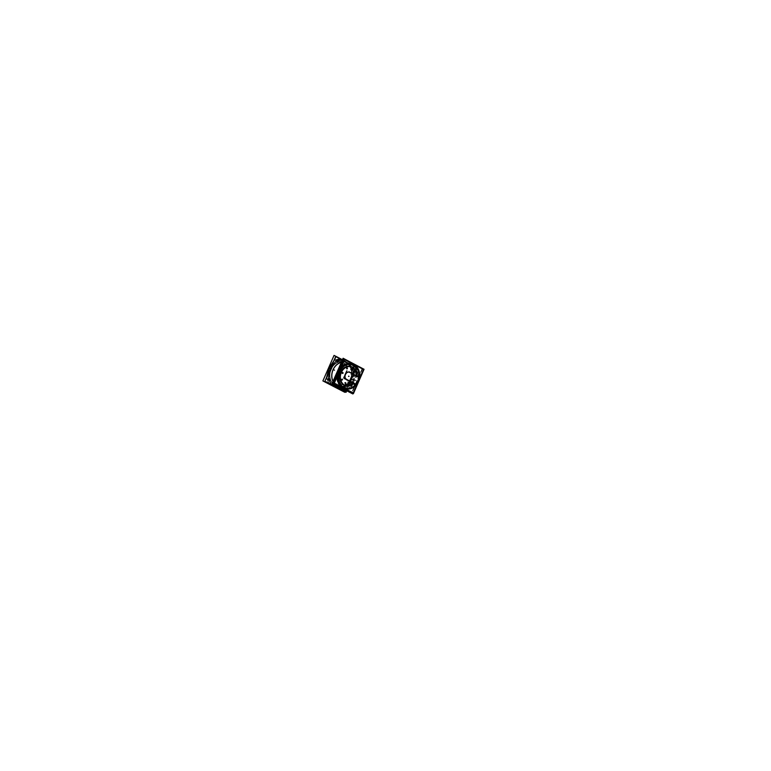 <?xml version="1.0" encoding="UTF-8"?>
<svg xmlns="http://www.w3.org/2000/svg" width="771" height="771" viewBox="0 0 771 771"><rect width="100%" height="100%" fill="white"/><g stroke="black" fill="none" stroke-linecap="round" stroke-linejoin="round"><path stroke-width="0.58" stroke-dasharray="3.85 2.89" d="M345.928 383.206L345.649 382.426L345.071 382.753L345.379 383.534L345.928 383.206L344.714 382.667A0.578 0.492 -75.9 0 1 345.591 383.12A0.578 0.492 -75.9 0 1 344.714 382.667A0.578 0.492 -75.9 0 1 345.591 383.12A0.578 0.492 -75.9 0 1 344.714 382.667A0.578 0.492 -75.9 0 1 345.591 383.12A0.578 0.492 -75.9 0 1 344.714 382.667A0.578 0.492 -75.9 0 1 345.591 383.12A0.578 0.492 -75.9 0 1 344.714 382.667L345.909 383.274A0.607 0.511 104.1 0 0 345.726 382.426A0.607 0.511 104.1 0 0 345.003 382.801L345.928 383.206M341.302 362.409A12.76 10.727 -75.9 0 1 353.426 375.622L353.407 375.622A12.76 10.727 -75.9 0 0 341.302 362.409A12.76 10.727 -75.9 0 1 353.426 375.622L359.151 377.414L356.25 376.046A9.599 8.067 -75.9 0 0 356.269 375.612L356.212 375.583A9.609 8.076 104.1 0 0 350.111 366.736A9.609 8.076 104.1 0 0 340.821 372.364A9.609 8.076 104.1 0 0 342.671 383.785A9.609 8.076 104.1 0 0 352.81 383.36L346.41 380.016A4.26 3.585 -75.9 0 1 344.791 374.754A4.26 3.585 -75.9 0 1 349.33 372.056A4.26 3.585 -75.9 0 1 349.803 372.248L356.212 375.583A9.609 8.076 104.1 0 0 350.111 366.736A9.609 8.076 104.1 0 0 340.821 372.364A9.609 8.076 104.1 0 0 342.671 383.785A9.609 8.076 104.1 0 0 352.81 383.36L346.41 380.016A4.26 3.585 -75.9 0 1 344.907 374.465A4.26 3.585 -75.9 0 1 349.803 372.248L356.163 375.554A9.474 7.961 104.1 0 0 346.565 367.092A9.474 7.961 104.1 0 0 340.695 380.527A9.474 7.961 104.1 0 0 352.771 383.322L347.201 380.161L352.877 383.37A9.599 8.067 104.1 0 0 353.176 383.081L356.106 384.382L350.063 383.322A12.76 10.727 -75.9 0 1 339.857 387.215A12.76 10.727 -75.9 0 0 350.063 383.322A12.76 10.727 -75.9 0 1 339.857 387.215M350.622 369.145A0.578 0.492 -75.9 0 1 351.499 369.598A0.578 0.492 -75.9 0 1 350.622 369.145A0.578 0.492 -75.9 0 1 351.499 369.598A0.578 0.492 -75.9 0 1 350.622 369.145A0.578 0.492 -75.9 0 1 351.499 369.598A0.578 0.492 -75.9 0 1 350.622 369.145A0.578 0.492 -75.9 0 1 351.499 369.598A0.578 0.492 -75.9 0 1 350.622 369.145L351.287 370.013L351.836 369.685L351.557 368.904L350.978 369.232L351.836 369.685L350.622 369.145M359.556 377.337L359.537 377.327A12.394 10.418 -75.9 0 1 356.356 384.604A12.606 10.592 -75.9 0 0 359.44 377.443A12.606 10.592 -75.9 0 1 356.327 384.565L353.947 383.322A9.647 8.105 -75.9 0 1 341.38 380.932A9.647 8.105 -75.9 0 1 347.442 367.083A9.647 8.105 -75.9 0 1 357.06 376.209L356.154 375.978A9.647 8.105 104.1 0 0 346.536 366.851A9.647 8.105 104.1 0 0 340.483 380.71A9.647 8.105 104.1 0 0 353.041 383.1L353.947 383.322A9.647 8.105 -75.9 0 1 346.526 385.683A9.647 8.105 -75.9 0 1 341.004 374.349A9.647 8.105 -75.9 0 1 351.219 366.967A9.647 8.105 -75.9 0 1 357.06 376.209L359.44 377.443L356.79 376.402A9.339 7.855 104.1 0 0 356.819 375.737L350.545 372.489A4.212 3.537 104.1 0 0 350.082 372.287A4.212 3.537 104.1 0 0 345.591 374.957A4.212 3.537 104.1 0 0 347.201 380.161L353.465 383.418A9.339 7.855 104.1 0 0 353.918 382.965L356.183 384.141A12.172 10.235 104.1 0 0 358.023 381.076A12.172 10.235 104.1 0 0 359.055 377.588L356.867 376.238A9.56 8.038 104.1 0 0 356.886 375.805L356.906 375.641A9.589 8.067 104.1 0 1 356.867 376.421L356.771 376.46A9.3 7.826 104.1 0 0 356.809 375.699A9.339 7.855 104.1 0 1 356.79 376.402L359.151 377.414A12.394 10.418 104.1 0 1 358.081 381.134A12.394 10.418 104.1 0 0 359.151 377.414L356.154 375.978A9.647 8.105 104.1 0 0 350.313 366.745A9.647 8.105 104.1 0 0 340.107 374.128A9.647 8.105 104.1 0 0 345.62 385.452A9.647 8.105 104.1 0 0 353.041 383.1L355.421 384.334A12.606 10.592 104.1 0 0 358.534 377.212A12.432 10.457 -75.9 0 1 357.455 380.99A12.432 10.457 -75.9 0 1 355.46 384.266L350.044 383.322L340.088 387.283A12.779 10.746 104.1 0 0 350.921 382.233L349.167 381.838A12.895 10.842 104.1 0 1 338.267 386.946A12.895 10.842 104.1 0 1 330.345 371.68A12.895 10.842 104.1 0 1 344.531 361.956A12.895 10.842 104.1 0 1 351.451 376.605L353.185 377.038A12.779 10.746 104.1 0 0 346.324 362.534A12.779 10.746 104.1 0 0 341.312 362.38L350.872 365.705L353.128 377.029A12.77 10.736 104.1 0 0 350.275 365.059A12.77 10.736 104.1 0 0 339.712 362.881A12.77 10.736 104.1 0 0 334.46 383.862A12.77 10.736 104.1 0 0 350.853 382.214L350.911 382.223C345.456 388.517 339.963 389.056 334.46 383.862M356.79 376.402L356.867 376.238A9.56 8.038 104.1 0 0 356.886 375.805L356.269 375.612A9.599 8.067 -75.9 0 1 356.25 376.046L356.867 376.238A9.56 8.038 104.1 0 0 356.886 375.805L356.212 375.583A9.609 8.076 104.1 0 0 350.795 366.919A9.609 8.076 104.1 0 0 340.821 372.364A9.609 8.076 104.1 0 0 346.131 385.529A9.609 8.076 104.1 0 0 352.81 383.36L352.771 383.322A9.474 7.961 104.1 0 1 340.695 380.527A9.474 7.961 104.1 0 1 346.565 367.092A9.474 7.961 104.1 0 1 356.163 375.554L356.212 375.583A9.609 8.076 104.1 0 0 350.111 366.736A9.609 8.076 104.1 0 0 340.821 372.364A9.609 8.076 104.1 0 0 342.671 383.785A9.609 8.076 104.1 0 0 352.81 383.36A9.599 8.076 104.1 0 0 353.205 383.023L353.889 383.168A9.56 8.038 104.1 0 1 353.504 383.544L352.877 383.37A9.599 8.067 104.1 0 0 353.176 383.081L353.918 382.965A9.339 7.855 104.1 0 1 353.465 383.418L353.426 383.611A9.589 8.067 104.1 0 0 353.956 383.081L353.947 382.917A9.3 7.826 104.1 0 1 353.436 383.418L353.532 383.486A9.56 8.038 104.1 0 0 353.831 383.197L356.106 384.382A12.394 10.418 104.1 0 0 358.081 381.134A12.394 10.418 104.1 0 0 359.151 377.414L358.534 377.221A12.432 10.457 -75.9 0 1 357.455 380.99A12.432 10.457 -75.9 0 1 355.46 384.266L350.044 383.322L350.169 382.561L356.183 384.141A12.172 10.235 104.1 0 0 358.023 381.076A12.172 10.235 104.1 0 0 359.055 377.588L356.79 376.402A9.339 7.855 104.1 0 0 356.819 375.737L350.545 372.489A4.212 3.537 104.1 0 0 345.707 374.677A4.212 3.537 104.1 0 0 347.201 380.161L353.465 383.418A9.339 7.855 104.1 0 0 353.918 382.965L356.183 384.141A12.172 10.235 104.1 0 0 358.023 381.076L358.023 381.067A12.172 10.235 104.1 0 0 359.055 377.588M350.583 379.361A12.895 10.833 -75.9 0 1 348.29 383.023A12.895 10.833 -75.9 0 1 338.305 386.946A12.895 10.833 -75.9 0 1 330.383 371.689A12.895 10.833 -75.9 0 1 344.56 361.975A12.895 10.833 -75.9 0 1 351.749 375.101A12.895 10.833 -75.9 0 1 350.583 379.361A13.068 10.987 -75.9 0 1 336.137 386.473A13.068 10.987 -75.9 0 1 330.904 369.184A13.068 10.987 -75.9 0 1 342.43 361.368A13.068 10.987 -75.9 0 1 350.554 379.38A12.895 10.833 -75.9 0 1 348.29 383.023A12.895 10.833 -75.9 0 1 331 380.758A12.895 10.833 -75.9 0 1 339.24 361.888A12.895 10.833 -75.9 0 1 351.749 375.101A12.895 10.833 -75.9 0 1 350.583 379.361L350.738 379.438A13.097 11.006 104.1 0 0 342.594 361.377A13.097 11.006 104.1 0 0 331.048 369.213A13.097 11.006 104.1 0 0 336.291 386.541A13.097 11.006 104.1 0 0 350.738 379.438A13.097 11.006 104.1 0 0 346.102 362.389A13.097 11.006 104.1 0 0 331.048 369.213A13.097 11.006 104.1 0 0 335.684 386.252A13.097 11.006 104.1 0 0 350.738 379.438A13.097 11.006 104.1 0 0 346.102 362.389A13.097 11.006 104.1 0 0 331.048 369.213A13.097 11.006 104.1 0 0 335.684 386.252A13.097 11.006 104.1 0 0 350.738 379.438A13.097 11.006 104.1 0 0 346.102 362.389A13.097 11.006 104.1 0 0 331.048 369.213A13.097 11.006 104.1 0 0 335.684 386.252A13.097 11.006 104.1 0 0 350.738 379.438L350.554 379.38A13.068 10.987 -75.9 0 1 335.52 386.184A13.068 10.987 -75.9 0 1 330.904 369.184L330.904 369.184A13.068 10.987 -75.9 0 1 345.928 362.38A13.068 10.987 -75.9 0 1 350.554 379.38A12.895 10.833 -75.9 0 1 348.29 383.023L353.918 382.965L356.106 384.382A12.394 10.418 104.1 0 0 358.081 381.134A12.394 10.418 104.1 0 1 356.106 384.382L353.176 383.081L350.169 382.561L350.044 383.322A12.779 10.746 104.1 0 1 336.021 385.413A12.779 10.746 104.1 0 1 333.043 369.772A12.779 10.746 104.1 0 0 336.021 385.413A12.779 10.746 104.1 0 0 350.044 383.322L348.29 383.023A12.895 10.833 -75.9 0 1 331 380.758A12.895 10.833 -75.9 0 1 339.24 361.888A12.895 10.833 -75.9 0 1 351.749 375.101A12.895 10.833 -75.9 0 1 350.583 379.361A13.068 10.987 -75.9 0 1 335.52 386.184A13.068 10.987 -75.9 0 1 330.904 369.184A13.068 10.987 -75.9 0 1 345.928 362.38A13.068 10.987 -75.9 0 1 350.554 379.38A13.068 10.987 -75.9 0 1 335.52 386.184A13.068 10.987 -75.9 0 1 330.904 369.184A13.068 10.987 -75.9 0 1 345.928 362.38A13.068 10.987 -75.9 0 1 350.554 379.38M352.28 381.722L352.684 381.809A12.702 10.678 104.1 0 0 354.265 378.214L353.86 378.098A12.721 10.688 -75.9 0 1 353.185 379.978A12.721 10.688 -75.9 0 1 352.28 381.722L352.684 381.809A12.702 10.678 104.1 0 0 354.265 378.214A12.693 10.669 -75.9 0 1 352.684 381.809L352.684 381.809A12.702 10.678 104.1 0 0 354.265 378.214L353.841 378.089A12.721 10.688 -75.9 0 1 353.185 379.978A12.721 10.688 -75.9 0 1 352.28 381.722L352.684 381.809A12.693 10.669 -75.9 0 0 354.255 378.214L353.86 378.098A12.721 10.688 -75.9 0 1 353.185 379.978A12.721 10.688 -75.9 0 1 352.28 381.722L352.694 381.809A12.693 10.669 -75.9 0 0 354.255 378.214L353.86 378.098M350.342 379.13A12.721 10.698 104.1 0 0 343.818 361.946A12.721 10.698 104.1 0 0 331.164 369.319A12.721 10.698 104.1 0 0 337.631 386.618A12.721 10.698 104.1 0 0 350.294 379.245A12.721 10.698 104.1 0 0 350.342 379.13A12.721 10.698 104.1 0 0 345.736 362.669A12.721 10.698 104.1 0 0 331.164 369.319A12.721 10.698 -75.9 0 1 343.827 361.946A12.721 10.698 -75.9 0 1 350.352 379.13A12.721 10.698 -75.9 0 1 350.294 379.255A12.721 10.698 -75.9 0 1 337.64 386.628A12.721 10.698 -75.9 0 1 331.164 369.319A12.721 10.698 104.1 0 0 335.664 385.876A12.721 10.698 104.1 0 0 350.294 379.245A12.721 10.698 104.1 0 0 350.342 379.13A12.721 10.698 104.1 0 0 345.736 362.669A12.721 10.698 104.1 0 0 331.164 369.319L331.164 369.319A12.721 10.698 -75.9 0 1 345.745 362.669A12.721 10.698 -75.9 0 1 350.352 379.13A12.721 10.698 -75.9 0 1 350.294 379.255L350.294 379.245A12.721 10.698 -75.9 0 1 335.664 385.876A12.721 10.698 -75.9 0 1 331.164 369.319A12.721 10.698 104.1 0 0 335.664 385.876A12.721 10.698 104.1 0 0 350.294 379.245L350.294 379.245A12.721 10.698 104.1 0 0 350.342 379.13A12.721 10.698 104.1 0 0 345.736 362.669A12.721 10.698 104.1 0 0 331.164 369.319L331.164 369.319A12.721 10.698 -75.9 0 1 345.745 362.669A12.721 10.698 -75.9 0 1 350.352 379.13A12.721 10.698 -75.9 0 1 350.294 379.255L350.294 379.245A12.721 10.698 -75.9 0 1 335.664 385.876A12.721 10.698 -75.9 0 1 331.164 369.319A12.721 10.698 104.1 0 0 335.664 385.876A12.721 10.698 104.1 0 0 350.294 379.245L350.294 379.245A12.721 10.698 -75.9 0 1 335.664 385.876A12.721 10.698 -75.9 0 1 331.164 369.319A12.721 10.698 -75.9 0 1 345.745 362.669A12.721 10.698 -75.9 0 1 350.352 379.13M356.385 384.613L353.928 383.303L355.421 384.334A12.606 10.592 104.1 0 0 358.534 377.212L353.407 375.149A9.801 8.24 104.1 0 0 347.894 365.984A9.801 8.24 104.1 0 0 337.708 371.545A9.801 8.24 104.1 0 0 343.134 384.98A9.801 8.24 104.1 0 0 350.169 382.561A9.801 8.24 104.1 0 1 339.703 383.293A9.801 8.24 104.1 0 1 337.708 371.545A9.801 8.24 104.1 0 0 339.703 383.293A9.801 8.24 104.1 0 0 350.169 382.561A9.801 8.24 104.1 0 1 339.703 383.293A9.801 8.24 104.1 0 1 337.708 371.545A9.801 8.24 104.1 0 1 347.326 365.83A9.801 8.24 104.1 0 1 353.407 375.149A9.801 8.24 104.1 0 0 347.326 365.83A9.801 8.24 104.1 0 0 337.708 371.545A9.801 8.24 104.1 0 1 347.326 365.83A9.801 8.24 104.1 0 1 353.407 375.149L358.534 377.221L353.407 375.622A12.779 10.746 104.1 0 0 346.054 362.447A12.779 10.746 104.1 0 0 333.043 369.772A12.779 10.746 104.1 0 0 336.021 385.413A12.779 10.746 104.1 0 0 350.044 383.322A12.779 10.746 104.1 0 1 340.088 387.283L340.127 387.283A12.779 10.746 104.1 0 1 339.924 387.244M348.492 376.123L349.35 376.479L348.502 376.075M348.559 376.209L349.041 376.412L348.559 376.209M328.282 379.486L329.217 379.717L328.282 379.486M328.301 379.274A0.732 0.617 -75.9 0 1 329.4 379.843A0.732 0.617 -75.9 0 1 328.301 379.274A0.732 0.617 -75.9 0 1 329.4 379.843A0.732 0.617 -75.9 0 1 328.301 379.274A0.732 0.617 -75.9 0 1 329.4 379.843A0.732 0.617 -75.9 0 1 328.301 379.274A0.732 0.617 -75.9 0 1 329.4 379.843A0.732 0.617 -75.9 0 1 328.301 379.274L328.668 379.371A0.732 0.617 104.1 0 0 329.766 379.939L329.371 379.881A0.732 0.617 104.1 0 0 328.282 379.313L328.658 379.409A0.732 0.617 104.1 0 1 329.4 378.947A0.732 0.617 104.1 0 0 328.668 379.371L328.301 379.274M329.217 378.763A0.887 0.742 104.1 0 0 328.513 380.373A0.887 0.742 104.1 0 0 329.217 378.763A0.887 0.742 104.1 0 0 328.513 380.373A0.887 0.742 104.1 0 0 329.217 378.763A0.887 0.742 104.1 0 0 328.513 380.373A0.887 0.742 104.1 0 0 329.217 378.763A0.887 0.742 104.1 0 0 328.205 379.216L328.745 379.351A0.704 0.588 104.1 0 0 329.795 379.891L329.747 379.872A0.617 0.52 104.1 0 1 329.024 380.228A0.617 0.52 104.1 0 1 328.822 379.39L328.745 379.351A0.694 0.588 104.1 0 0 328.976 380.296A0.694 0.588 104.1 0 0 329.795 379.891L329.718 379.939A0.617 0.52 104.1 0 0 329.516 379.101A0.617 0.52 104.1 0 0 328.793 379.457L328.706 379.428A0.704 0.588 104.1 0 1 329.535 379.024A0.704 0.588 104.1 0 1 329.757 379.978A0.732 0.617 104.1 0 0 329.4 378.947L329.737 379.91A0.626 0.52 104.1 0 0 328.803 379.419A0.626 0.52 104.1 0 0 329.737 379.91L329.41 379.804A0.732 0.617 104.1 0 1 328.321 379.236L328.697 379.332A0.732 0.617 104.1 0 0 329.005 380.354A0.732 0.617 104.1 0 0 329.776 379.891L329.737 379.978A0.694 0.588 104.1 0 0 328.716 379.428L328.648 379.409A0.732 0.617 104.1 0 1 329.737 379.978L329.766 379.939A0.732 0.617 104.1 0 0 328.668 379.371A0.732 0.617 104.1 0 0 329.766 379.939L329.766 379.939A0.732 0.617 104.1 0 0 328.668 379.371A0.732 0.617 104.1 0 0 329.766 379.939L329.766 379.939A0.732 0.617 104.1 0 0 328.668 379.371A0.732 0.617 104.1 0 0 329.786 379.901A0.694 0.588 -75.9 0 1 328.725 379.39A0.694 0.588 -75.9 0 1 329.776 379.93L329.757 379.939A0.732 0.617 104.1 0 0 329.39 378.947M353.185 383.987L353.301 384.064A10.293 8.645 -75.9 0 1 342.507 384.344A10.293 8.645 -75.9 0 1 340.58 372.171A10.293 8.645 -75.9 0 1 350.468 366.119A10.293 8.645 -75.9 0 1 357.069 375.438L356.857 375.39A10.283 8.645 104.1 0 0 350.256 366.08A10.283 8.645 104.1 0 0 340.377 372.114A10.283 8.645 104.1 0 0 342.305 384.286A10.283 8.645 104.1 0 0 353.089 384.006L353.301 384.064A10.293 8.645 -75.9 0 1 342.507 384.344A10.293 8.645 -75.9 0 1 340.58 372.171L340.599 372.171A10.293 8.645 -75.9 0 1 350.468 366.119A10.293 8.645 -75.9 0 1 357.069 375.438L358.823 376.248A12.394 10.418 104.1 0 0 351.605 364.23A12.394 10.418 104.1 0 0 338.999 371.343A12.394 10.418 104.1 0 0 345.581 388.276A12.394 10.418 104.1 0 0 354.978 385.037L353.301 384.064A10.293 8.645 -75.9 0 1 345.591 386.107A10.293 8.645 -75.9 0 1 340.58 372.171A10.293 8.645 -75.9 0 1 350.583 366.148A10.293 8.645 -75.9 0 1 357.069 375.438L358.486 376.306L356.857 375.39A10.283 8.645 104.1 0 0 350.381 366.1A10.283 8.645 104.1 0 0 340.377 372.114A10.283 8.645 104.1 0 0 345.379 386.049A10.283 8.645 104.1 0 0 353.089 384.006L354.968 385.066L353.301 384.064A10.293 8.645 -75.9 0 1 342.507 384.344A10.293 8.645 -75.9 0 1 340.58 372.171A10.293 8.645 -75.9 0 1 350.468 366.119A10.293 8.645 -75.9 0 1 357.069 375.438L358.823 376.248A12.394 10.418 104.1 0 0 351.306 364.153A12.394 10.418 104.1 0 0 338.999 371.343A12.394 10.418 104.1 0 0 341.63 386.29A12.394 10.418 104.1 0 0 354.978 385.037L353.378 384.035L354.785 384.98A12.403 10.428 -75.9 0 1 345.369 388.227A12.403 10.428 -75.9 0 1 338.777 371.285A12.403 10.428 -75.9 0 1 351.393 364.172A12.403 10.428 -75.9 0 1 358.621 376.209L356.857 375.39A10.283 8.645 104.1 0 0 350.256 366.08A10.283 8.645 104.1 0 0 340.377 372.114A10.283 8.645 104.1 0 0 342.305 384.286A10.283 8.645 104.1 0 0 353.089 384.006L354.978 385.037A12.394 10.418 104.1 0 1 341.63 386.29A12.394 10.418 104.1 0 1 338.999 371.343L338.758 371.285A12.403 10.428 -75.9 0 1 351.104 364.095A12.403 10.428 -75.9 0 1 358.621 376.209L356.857 375.39A10.283 8.645 104.1 0 0 350.256 366.08A10.283 8.645 104.1 0 0 340.377 372.114A10.283 8.645 104.1 0 0 342.305 384.286A10.283 8.645 104.1 0 0 353.089 384.006L354.988 384.874L353.378 384.045M351.287 363.767L351.489 363.825A12.77 10.736 104.1 0 1 358.929 376.152L358.101 376.576L358.929 376.152L358.303 376.614L356.549 375.4A9.917 8.336 -75.9 0 0 350.169 366.437A9.917 8.336 -75.9 0 0 340.647 372.258A9.917 8.336 -75.9 0 1 350.169 366.437A9.917 8.336 -75.9 0 1 356.549 375.4A9.917 8.336 -75.9 0 0 350.169 366.437A9.917 8.336 -75.9 0 0 340.647 372.258A9.917 8.336 -75.9 0 0 342.497 383.987A9.917 8.336 -75.9 0 0 352.906 383.736L352.906 383.736A9.917 8.336 -75.9 0 1 342.497 383.987A9.917 8.336 -75.9 0 1 340.647 372.258A9.917 8.336 -75.9 0 0 342.497 383.987A9.917 8.336 -75.9 0 0 352.906 383.736L352.906 383.736A9.917 8.336 -75.9 0 1 345.475 385.693A9.917 8.336 -75.9 0 1 340.647 372.258A9.917 8.336 -75.9 0 1 350.294 366.456A9.917 8.336 -75.9 0 1 356.549 375.4L356.327 375.352A9.907 8.327 104.1 0 0 350.082 366.418A9.907 8.327 104.1 0 0 340.445 372.21A9.907 8.327 104.1 0 0 345.273 385.635A9.907 8.327 104.1 0 0 352.694 383.679L354.872 384.459L354.949 385.278A12.77 10.736 104.1 0 1 345.283 388.584L345.08 388.536A12.77 10.736 -75.9 0 1 338.296 371.092A12.77 10.736 -75.9 0 1 351.287 363.767A12.77 10.736 -75.9 0 1 358.727 376.113L358.101 376.576L356.327 375.352A9.907 8.327 104.1 0 0 349.967 366.389A9.907 8.327 104.1 0 0 340.445 372.21A9.907 8.327 104.1 0 0 342.295 383.939A9.907 8.327 104.1 0 0 352.694 383.679L354.872 384.459L354.689 385.24L354.862 384.45L354.747 385.221A12.77 10.736 -75.9 0 1 345.08 388.536A12.779 10.736 104.1 0 0 355.604 384.209L355.855 384.266A12.77 10.727 104.1 0 1 345.312 388.584L345.051 388.536A12.779 10.736 104.1 0 1 337.457 373.463A12.779 10.736 104.1 0 1 351.258 363.758A12.779 10.736 104.1 0 1 358.544 377.491L358.785 377.559A12.77 10.727 104.1 0 0 351.509 363.825A12.77 10.727 104.1 0 0 337.717 373.53A12.77 10.727 104.1 0 0 345.312 388.584M351.489 363.825A12.77 10.736 104.1 0 0 338.508 371.15A12.77 10.736 104.1 0 0 345.283 388.584M353.349 383.659L354.872 384.459L354.949 385.278A12.77 10.736 104.1 0 1 341.206 386.531A12.77 10.736 104.1 0 1 338.508 371.15A12.77 10.736 104.1 0 0 341.206 386.531A12.77 10.736 104.1 0 0 354.949 385.278L354.747 385.221A12.77 10.736 -75.9 0 1 340.994 386.493A12.77 10.736 -75.9 0 1 338.296 371.092A12.77 10.736 -75.9 0 1 350.959 363.681A12.77 10.736 -75.9 0 1 358.727 376.113L358.929 376.152A12.77 10.736 104.1 0 0 351.162 363.739A12.77 10.736 104.1 0 0 338.508 371.15A12.77 10.736 104.1 0 1 351.162 363.739A12.77 10.736 104.1 0 1 358.929 376.152L358.303 376.614L356.501 375.747L358.236 376.643L359.778 376.344L358.11 376.595L356.327 375.352A9.907 8.327 104.1 0 0 349.967 366.389A9.907 8.327 104.1 0 0 340.445 372.21A9.907 8.327 104.1 0 1 349.967 366.389A9.907 8.327 104.1 0 1 356.327 375.352L357.889 376.605L358.929 376.152A12.77 10.736 104.1 0 0 351.162 363.739A12.77 10.736 104.1 0 0 338.508 371.15A12.77 10.736 104.1 0 0 341.206 386.531A12.77 10.736 104.1 0 0 354.949 385.278L353.137 383.601L354.679 384.401L354.747 385.221A12.77 10.736 -75.9 0 1 340.994 386.493A12.77 10.736 -75.9 0 1 338.296 371.092A12.77 10.736 -75.9 0 1 350.959 363.681A12.77 10.736 -75.9 0 1 358.727 376.113L358.101 376.576L357.137 376.017L358.081 376.662L356.944 375.969L358.139 376.527M356.886 376.094L357.937 376.489M337.052 360.587L336.821 361.329L337.293 361.136L336.252 360.385L336.05 361.136L337.284 361.098L336.243 360.375L337.312 361.175L336.638 360.828M336.426 360.683A0.732 0.617 -75.9 0 1 337.525 361.252A0.732 0.617 -75.9 0 1 336.426 360.683A0.732 0.617 -75.9 0 1 337.525 361.252A0.732 0.617 -75.9 0 1 336.426 360.683A0.732 0.617 -75.9 0 1 337.525 361.252A0.732 0.617 -75.9 0 1 336.426 360.683A0.732 0.617 -75.9 0 1 337.525 361.252A0.732 0.617 -75.9 0 1 336.426 360.683L336.792 360.77A0.732 0.617 104.1 0 0 337.891 361.339L337.496 361.291A0.732 0.617 104.1 0 0 336.407 360.722L336.782 360.818A0.732 0.617 104.1 0 1 337.525 360.356A0.732 0.617 104.1 0 0 336.792 360.77L336.426 360.683M337.92 361.3A0.704 0.588 104.1 0 1 336.869 360.751L336.31 360.616A0.896 0.761 104.1 0 0 337.669 361.32A0.896 0.761 104.1 0 0 336.31 360.616A0.896 0.761 104.1 0 0 337.669 361.32A0.896 0.761 104.1 0 0 336.31 360.616A0.896 0.761 104.1 0 0 337.669 361.32A0.896 0.761 104.1 0 0 336.31 360.616A0.896 0.761 104.1 0 0 337.669 361.32A0.896 0.761 104.1 0 0 336.31 360.616L336.946 360.799A0.617 0.52 104.1 0 0 337.149 361.638A0.617 0.52 104.1 0 0 337.871 361.281L337.92 361.3A0.694 0.588 104.1 0 1 337.1 361.705A0.694 0.588 104.1 0 1 336.879 360.761L336.811 360.732A0.732 0.617 104.1 0 0 337.891 361.339L337.881 361.339A0.732 0.617 104.1 0 0 336.792 360.77L336.85 360.799A0.694 0.588 -75.9 0 1 337.9 361.339L337.862 361.31A0.626 0.52 104.1 0 0 336.927 360.828A0.626 0.52 104.1 0 0 337.862 361.31A0.626 0.52 104.1 0 0 336.927 360.828A0.626 0.52 104.1 0 0 337.862 361.31A0.626 0.52 104.1 0 0 336.927 360.828A0.626 0.52 104.1 0 0 337.862 361.31L337.843 361.348A0.617 0.52 104.1 0 0 337.64 360.51A0.617 0.52 104.1 0 0 336.917 360.867L336.773 360.818A0.732 0.617 104.1 0 1 337.862 361.387L337.881 361.387A0.732 0.617 104.1 0 0 337.525 360.356L336.648 361.406L337.621 361.917L338.141 360.732L337.168 360.23L337.9 361.339A0.694 0.588 104.1 0 0 337.659 360.433A0.694 0.588 104.1 0 0 336.84 360.838A0.704 0.588 104.1 0 1 337.881 361.377L337.891 361.348A0.732 0.617 104.1 0 0 336.792 360.77A0.732 0.617 104.1 0 0 337.891 361.339L337.891 361.339A0.694 0.588 -75.9 0 1 336.85 360.799A0.694 0.588 -75.9 0 1 337.9 361.339L337.891 361.339A0.732 0.617 104.1 0 0 336.792 360.77A0.732 0.617 104.1 0 0 337.891 361.339L337.891 361.339A0.694 0.588 -75.9 0 1 336.85 360.799L336.792 360.77A0.732 0.617 104.1 0 0 337.91 361.3L337.534 361.204A0.732 0.617 104.1 0 1 336.792 361.676A0.732 0.617 104.1 0 1 336.435 360.635L336.821 360.732A0.732 0.617 104.1 0 0 337.9 361.3L337.129 361.753M337.129 360.944L337.679 361.233L337.11 361.291L337.38 360.693L337.679 361.223L337.12 361.3L337.38 360.693L337.679 361.223L337.12 361.3L337.38 360.693L337.679 361.223L337.12 361.3L337.38 360.693M343.625 387.456L344.56 387.688L343.625 387.456M343.644 387.244A0.732 0.617 -75.9 0 1 344.743 387.813A0.732 0.617 -75.9 0 1 343.644 387.244A0.732 0.617 -75.9 0 1 344.743 387.813A0.732 0.617 -75.9 0 1 343.644 387.244A0.732 0.617 -75.9 0 1 344.743 387.813A0.732 0.617 -75.9 0 1 343.644 387.244A0.732 0.617 -75.9 0 1 344.743 387.813A0.732 0.617 -75.9 0 1 343.644 387.244L344.011 387.331A0.732 0.617 104.1 0 0 345.109 387.9L345.119 387.909A0.732 0.617 104.1 0 0 344.011 387.331L343.644 387.244M344.406 386.647A0.896 0.761 -75.9 0 0 343.49 387.225L344.078 387.37A0.704 0.588 104.1 0 1 345.109 387.938L345.061 387.909A0.617 0.52 104.1 0 0 344.859 387.071A0.617 0.52 104.1 0 0 344.136 387.428L343.625 387.283A0.732 0.617 104.1 0 1 344.714 387.852L345.1 387.948A0.732 0.617 104.1 0 0 344.001 387.379A0.732 0.617 104.1 0 1 345.09 387.948L345.109 387.948A0.694 0.588 104.1 0 0 344.878 386.994A0.694 0.588 104.1 0 0 344.059 387.399A0.896 0.761 -75.9 0 1 345.427 388.015A0.896 0.761 -75.9 0 1 344.078 387.312A0.896 0.761 -75.9 0 1 345.437 388.073L344.839 387.929A0.896 0.761 -75.9 0 0 344.406 386.647L344.435 386.656A0.896 0.761 104.1 0 0 343.991 388.401A0.896 0.761 104.1 0 0 344.435 386.656M345.138 387.861L345.109 387.9A0.694 0.588 -75.9 0 1 344.078 387.36L344.145 387.389A0.626 0.52 104.1 0 0 345.08 387.871L345.119 387.9A0.732 0.617 104.1 0 1 344.386 388.324A0.732 0.617 104.1 0 0 345.129 387.861A0.704 0.588 104.1 0 1 344.088 387.312L344.165 387.36A0.626 0.52 104.1 0 0 345.08 387.871A0.626 0.52 104.1 0 0 344.145 387.389A0.626 0.52 104.1 0 0 345.08 387.871A0.626 0.52 104.1 0 0 344.145 387.389A0.617 0.52 104.1 0 0 344.367 388.199A0.617 0.52 104.1 0 0 344.859 387.061A0.626 0.52 104.1 0 0 344.145 387.389L344.078 387.36A0.694 0.588 -75.9 0 1 345.119 387.9L345.109 387.9A0.694 0.588 -75.9 0 1 344.078 387.36L344.011 387.331A0.732 0.617 104.1 0 0 344.386 388.324A0.732 0.617 104.1 0 1 344.039 387.293L343.664 387.196A0.732 0.617 104.1 0 0 344.011 388.237A0.732 0.617 104.1 0 0 344.753 387.765L344.059 387.495L345.138 387.861L344.348 388.314A0.732 0.617 104.1 0 0 345.119 387.861A0.694 0.588 104.1 0 1 344.319 388.266A0.694 0.588 104.1 0 1 344.097 387.321L344.03 387.293A0.732 0.617 104.1 0 0 344.348 388.314M326.653 377.212L326.605 378.609L326.653 377.212L326.605 378.609L329.063 383.515L330.788 384.035L328.436 378.956L331.038 383.871L328.465 378.898L330.817 384.054L329.333 383.659L326.605 378.609L328.176 378.947L330.508 368.885L336.204 360.568L334.73 359.999L339.095 358.708L341.466 359.585L340.58 359.19L336.204 360.568L334.73 359.999L340.05 359.132L341.466 359.585L336.397 360.751L334.73 359.999L340.05 359.132L341.466 359.585L336.397 360.751M326.605 378.609L329.333 383.659L330.981 383.871L344.666 390.984L343.403 390.916L344.473 391.148L346.777 389.75L345.601 389.5L343.644 391.042L344.849 391.292L346.815 389.731L345.581 389.461L343.201 390.868L344.839 391.292M328.436 378.956L327.106 378.725L328.176 378.947L330.788 384.035L344.473 391.148L346.391 390.454L346.719 389.663L345.601 389.5L354.458 369.213L355.614 369.521L355.874 368.76L355.161 366.688L353.918 366.341L354.419 369.232L355.624 369.55L355.123 366.678M333.776 360.924L334.73 359.999L333.776 360.924L334.73 359.999L340.05 359.132L353.976 366.36L354.458 369.213L355.614 369.521L355.874 368.76L355.161 366.688L355.614 369.521L346.777 389.75L355.614 369.521L354.458 369.213L353.976 366.36L339.095 358.708L353.976 366.36L354.458 369.213L345.601 389.5L343.259 390.887L345.601 389.5L354.458 369.213M337.756 360.23A0.896 0.761 -75.9 0 1 337.765 360.24L337.206 360.096M352.684 368.133A0.887 0.742 104.1 0 0 351.981 369.743A0.887 0.742 104.1 0 0 352.684 368.133A0.887 0.742 104.1 0 0 351.981 369.743A0.887 0.742 104.1 0 0 352.684 368.133A0.887 0.742 104.1 0 0 352.116 369.791A0.887 0.742 104.1 0 0 352.549 368.085A0.887 0.742 104.1 0 0 351.672 368.596L352.212 368.731A0.694 0.588 104.1 0 0 352.443 369.666A0.694 0.588 104.1 0 0 353.263 369.261L353.214 369.242A0.626 0.52 104.1 0 0 352.27 368.798A0.626 0.52 104.1 0 0 353.205 369.28A0.626 0.52 104.1 0 0 352.27 368.798A0.626 0.52 104.1 0 0 353.205 369.28A0.626 0.52 104.1 0 0 352.27 368.798A0.626 0.52 104.1 0 0 353.205 369.28A0.617 0.52 104.1 0 1 352.492 369.598A0.617 0.52 104.1 0 1 352.289 368.76L352.212 368.721A0.887 0.742 -75.9 0 1 353.542 369.415A0.887 0.742 -75.9 0 1 352.212 368.731A0.887 0.742 -75.9 0 1 353.542 369.415A0.887 0.742 -75.9 0 1 352.212 368.731L352.154 368.702A0.732 0.617 104.1 0 0 353.243 369.27L352.877 369.174A0.732 0.617 104.1 0 1 352.135 369.637A0.732 0.617 -75.9 0 1 352.501 368.23A0.732 0.617 -75.9 0 1 352.145 369.637A0.732 0.617 104.1 0 1 351.788 368.605L352.164 368.702A0.732 0.617 104.1 0 0 353.253 369.27L352.472 369.723A0.732 0.617 104.1 0 0 353.234 369.309L352.867 369.222A0.732 0.617 -75.9 0 1 351.769 368.654A0.732 0.617 -75.9 0 1 352.867 369.222A0.732 0.617 -75.9 0 1 351.769 368.654A0.732 0.617 -75.9 0 1 352.867 369.222A0.732 0.617 -75.9 0 1 351.769 368.654A0.732 0.617 -75.9 0 1 352.867 369.222L353.234 369.309A0.732 0.617 104.1 0 0 352.135 368.74L352.135 368.74A0.732 0.617 104.1 0 0 353.234 369.309L353.234 369.309A0.732 0.617 104.1 0 0 352.135 368.74A0.732 0.617 104.1 0 0 353.234 369.309L353.234 369.309A0.732 0.617 104.1 0 0 352.135 368.74A0.732 0.617 104.1 0 0 353.234 369.309A0.732 0.617 104.1 0 0 352.125 368.779L351.749 368.692A0.732 0.617 104.1 0 1 352.492 368.22L351.99 369.376L352.964 369.878L353.484 368.702L352.511 368.191A0.732 0.617 104.1 0 1 352.839 369.261L353.214 369.348A0.732 0.617 104.1 0 0 352.135 368.74A0.732 0.617 104.1 0 0 352.501 369.733L353.243 369.309A0.694 0.588 -75.9 0 1 352.193 368.76A0.887 0.742 -75.9 0 1 353.118 368.22A0.887 0.742 -75.9 0 1 353.542 369.473L352.954 369.328A0.887 0.742 -75.9 0 0 352.52 368.075L353.118 368.22M328.745 379.409L328.157 379.265A0.887 0.742 -75.9 0 1 329.053 378.706L329.622 378.84A0.887 0.742 -75.9 0 1 329.641 378.85L329.053 378.706A0.887 0.742 -75.9 0 1 329.487 379.949L330.075 380.103M352.424 368.798L353.504 367.218L352.26 368.846L353.031 369.193L352.337 368.683L352.713 369.251L352.202 369.184L352.694 368.692L352.761 369.415L352.887 367.073L352.174 368.798A0.704 0.588 104.1 0 1 353.002 368.393A0.704 0.588 104.1 0 1 353.224 369.348A0.732 0.617 104.1 0 0 352.116 368.779L352.183 368.808A0.694 0.588 104.1 0 1 353.002 368.403A0.694 0.588 104.1 0 1 353.224 369.348L353.185 369.319A0.617 0.52 104.1 0 0 352.983 368.471A0.617 0.52 104.1 0 0 352.26 368.837L353.022 369.184L352.453 368.885L353.022 369.184L352.453 368.885L353.484 367.266L352.839 366.957M341.312 372.653L342.912 373.203L341.312 372.759L342.883 373.193L341.63 372.065L341.225 372.653M340.811 379.833L340.975 380.488L342.401 379.409L340.821 379.785L342.391 379.409M344.724 385.529L345.389 385.818L345.851 383.929L344.868 385.423L345.697 383.939M351.316 385.847L352.01 385.616L351.248 383.997L351.374 385.818L351.094 384.016M351.441 385.895L351.239 383.997L352.029 385.654L351.268 384.054M355.894 373.386L357.561 372.991L355.903 373.386L357.551 372.991L357.378 372.287L355.874 373.309L357.522 373L357.378 372.287L355.865 373.299L357.522 373L357.397 372.316M352.983 366.948L352.328 368.779M347.114 368.721L346.921 366.89L347.056 368.789L346.275 367.131L346.825 366.832M346.863 366.823L347.123 368.76M359.537 377.491L349.668 372.374A3.845 3.229 104.1 0 0 349.07 372.142A3.845 3.229 104.1 0 0 345.109 374.725A3.845 3.229 104.1 0 0 346.603 379.371L356.453 384.488A12.394 10.418 104.1 0 0 359.517 377.482L349.668 372.374A3.845 3.229 104.1 0 0 345.244 374.369A3.845 3.229 104.1 0 0 346.603 379.371L356.453 384.488A12.394 10.418 104.1 0 0 359.517 377.482M357.879 381.24A13.184 11.083 104.1 0 1 343.317 388.401A13.184 11.083 104.1 0 1 337.496 372.422A13.184 11.083 104.1 0 0 344.762 388.883A13.184 11.083 104.1 0 0 357.879 381.24A13.184 11.083 104.1 0 0 351.171 363.305A13.184 11.083 104.1 0 0 338.748 369.55A13.184 11.083 104.1 0 1 353.802 364.413A13.184 11.083 104.1 0 1 357.879 381.24L358.65 381.433A13.184 11.083 104.1 0 0 353.985 364.278A13.184 11.083 104.1 0 0 338.816 371.14A13.184 11.083 104.1 0 0 343.48 388.305A13.184 11.083 104.1 0 0 358.65 381.433A13.184 11.083 104.1 0 0 351.942 363.498A13.184 11.083 104.1 0 0 339.028 370.687M350.342 366.504L351.297 366.736A9.888 8.308 -75.9 0 0 340.811 374.301A9.888 8.308 -75.9 0 0 346.468 385.914A9.888 8.308 -75.9 0 0 353.648 383.91A9.888 8.308 -75.9 0 1 341.129 380.864A9.888 8.308 -75.9 0 1 347.229 366.9A9.888 8.308 -75.9 0 1 357.281 375.583L359.074 376.846L359.749 376.383A12.837 10.784 -75.9 0 0 347.027 364.008A12.837 10.784 -75.9 0 0 338.932 382.522A12.837 10.784 -75.9 0 0 355.768 385.49L354.862 385.269L355.768 385.49L355.672 384.633L353.079 383.582L354.939 384.488L354.814 385.288L355.768 385.529L355.662 384.623L355.768 385.49A12.837 10.784 -75.9 0 1 345.755 388.777A12.837 10.784 -75.9 0 1 338.411 373.704A12.837 10.784 -75.9 0 1 351.99 363.873A12.837 10.784 -75.9 0 1 359.749 376.383L358.843 376.152A12.837 10.784 104.1 0 0 351.084 363.652A12.837 10.784 104.1 0 0 337.505 373.472A12.837 10.784 104.1 0 0 344.849 388.545A12.837 10.784 104.1 0 0 354.862 385.269L354.776 384.401L352.742 383.679A9.888 8.308 -75.9 0 1 345.562 385.683A9.888 8.308 -75.9 0 1 339.905 374.08A9.888 8.308 -75.9 0 1 350.371 366.504A9.888 8.308 -75.9 0 1 356.375 375.352L358.255 376.653L358.843 376.152A12.837 10.784 104.1 0 0 346.121 363.777A12.837 10.784 104.1 0 0 338.026 382.3A12.837 10.784 104.1 0 0 354.862 385.269L354.776 384.401L352.684 383.707L355.73 384.652L352.742 383.679A9.888 8.308 -75.9 0 1 340.223 380.643A9.888 8.308 -75.9 0 1 346.324 366.678A9.888 8.308 -75.9 0 1 356.375 375.352L358.168 376.624L359.749 376.383L358.168 376.624L359.132 376.874L356.559 375.795L358.178 376.634L359.074 376.846L357.281 375.583A9.888 8.308 -75.9 0 0 351.277 366.736A9.888 8.308 104.1 0 0 340.83 374.311A9.888 8.308 104.1 0 0 346.497 385.924A9.888 8.308 104.1 0 0 354.381 383.216L353.426 382.975A9.888 8.308 104.1 0 1 345.543 385.683A9.888 8.308 104.1 0 1 339.886 374.07A9.888 8.308 104.1 0 1 350.342 366.504A9.888 8.308 104.1 0 1 356.298 376.393L357.252 376.634A9.888 8.308 104.1 0 0 351.297 366.736L350.371 366.504M345.678 382.435L345.967 383.148A0.607 0.511 104.1 0 1 345.244 383.524A0.607 0.511 104.1 0 1 345.061 382.676L345.543 383.158A0.588 0.492 104.1 0 0 345.283 382.32A0.588 0.492 104.1 0 0 344.666 382.705L345.283 382.32M345.398 383.544L344.714 382.618A0.588 0.492 104.1 0 0 344.994 383.457A0.588 0.492 104.1 0 0 345.581 383.071L344.994 383.457M346.131 382.744L345.745 383.63L345.013 383.254L345.398 382.368L346.131 382.744M344.637 363.305L336.792 381.279L350.815 388.555L358.66 370.591L344.637 363.305M351.19 368.798L351.451 369.637A0.588 0.492 104.1 0 0 351.19 368.798A0.588 0.492 104.1 0 0 350.574 369.184L351.219 368.808M351.778 369.675L351.817 369.752A0.607 0.511 104.1 0 0 351.634 368.904A0.607 0.511 104.1 0 0 350.911 369.28L351.778 369.675M351.306 368.846L350.921 369.723L351.653 370.109L352.039 369.222L351.306 368.846M351.21 369.28L350.969 369.155A0.607 0.511 104.1 0 0 351.152 370.003A0.607 0.511 104.1 0 0 351.875 369.627L351.489 369.55A0.588 0.492 104.1 0 1 350.911 369.935A0.588 0.492 104.1 0 1 350.622 369.087L351.306 370.022L351.884 369.646L351.21 369.28M357.175 375.92L349.581 372.152L357.175 375.92M350.766 372.605L349.976 372.354A4.26 3.585 104.1 0 0 349.302 372.046A4.26 3.585 104.1 0 0 344.714 374.87A4.26 3.585 104.1 0 0 346.593 380.103L347.422 380.257A4.212 3.537 104.1 0 1 345.581 375.091A4.212 3.537 104.1 0 1 350.101 372.297L350.082 372.287A4.212 3.537 104.1 0 1 350.766 372.605M352.916 383.428L346.189 379.93L352.916 383.428M355.479 384.286L353.089 383.042L355.479 384.286M349.976 383.332L347.422 382.002L353.243 383.081L355.797 384.411L349.976 383.332M355.277 384.671L348.039 383.12A12.905 10.842 104.1 0 0 351.634 374.899L358.737 376.749A12.423 10.447 104.1 0 1 355.277 384.671M336.079 356.587L325.227 381.423L345.707 392.053L356.559 367.227L336.079 356.587M336.108 386.464A13.059 10.977 -75.9 0 0 350.824 378.619L351.075 378.686A13.097 11.006 -75.9 0 1 336.31 386.55A13.097 11.006 -75.9 0 1 331.414 368.48L331.222 368.442A13.059 10.977 -75.9 0 0 336.108 386.464L336.137 386.473M330.576 369.935L330.759 369.974A13.097 11.006 -75.9 0 1 342.623 361.377A13.097 11.006 -75.9 0 1 350.42 380.18L350.179 380.113A13.059 10.977 -75.9 0 0 342.401 361.358L342.43 361.368A13.059 10.977 -75.9 0 0 330.576 369.935M356.356 367.198L345.533 391.976L325.092 381.366L335.925 356.587L356.356 367.198M349.957 379.968L349.957 379.968A12.721 10.698 104.1 0 0 343.827 361.946A12.721 10.698 104.1 0 0 330.865 370.051L330.865 370.051A12.721 10.698 104.1 0 1 343.818 361.946L343.818 361.946A12.721 10.698 104.1 0 1 349.957 379.968M336.05 357.06L325.516 381.182L345.408 391.514L355.951 367.391L336.05 357.06M331.501 368.596L331.501 368.596A12.721 10.698 104.1 0 0 337.64 386.628A12.721 10.698 104.1 0 0 350.593 378.513L350.593 378.513A12.721 10.698 104.1 0 1 337.631 386.618L337.631 386.618A12.721 10.698 104.1 0 1 331.501 368.596M332.995 381.414A12.779 10.746 104.1 0 0 335.549 384.98M340.04 387.312A12.818 10.775 104.1 0 0 350.892 382.252L351.403 381.076A9.744 8.192 104.1 0 1 337.794 380.575A9.744 8.192 104.1 0 1 344.203 365.907A9.744 8.192 104.1 0 1 353.137 377.106L353.176 377.029A12.731 10.698 104.1 0 0 341.505 362.399A12.731 10.698 104.1 0 0 333.13 381.558A12.731 10.698 104.1 0 0 350.901 382.204M358.872 377.376L350.786 374.282L358.872 377.376M346.266 385.548A9.599 8.067 104.1 0 1 340.339 374.186A9.599 8.067 104.1 0 1 350.921 366.957A9.599 8.067 104.1 0 1 356.202 377.096L353.224 376.325A9.811 8.24 104.1 0 0 347.837 365.965A9.811 8.24 104.1 0 0 337.023 373.357A9.811 8.24 104.1 0 0 343.076 384.97A9.811 8.24 104.1 0 0 350.882 381.693L353.908 382.349A9.599 8.067 104.1 0 1 346.266 385.548L343.076 384.97M353.523 382.657L353.455 382.551A9.425 7.922 104.1 0 1 340.859 380.816A9.425 7.922 104.1 0 1 346.873 367.044A9.425 7.922 104.1 0 1 356.048 376.614L356.106 376.605A9.599 8.067 104.1 0 0 345.851 367.169A9.599 8.067 104.1 0 0 341.89 382.965A9.599 8.067 104.1 0 0 353.465 382.647L353.523 382.657C349.465 386.493 345.591 386.599 341.89 382.965M353.176 377.029A12.818 10.775 104.1 0 0 341.341 362.312M332.956 381.51A12.818 10.775 104.1 0 0 335.346 384.874M356.896 376.287L356.221 376.113A9.599 8.076 104.1 0 0 356.25 375.554L356.915 375.737A9.56 8.038 104.1 0 1 356.896 376.287M359.238 377.462L356.163 375.997L359.238 377.462M356.019 384.527L355.335 384.382A12.442 10.457 104.1 0 0 358.534 377.067L359.199 377.241A12.394 10.418 104.1 0 1 356.019 384.527A12.432 10.447 104.1 0 0 359.18 377.26L359.084 377.279A12.143 10.206 104.1 0 1 355.99 384.363L356.019 384.517M356.742 376.421L359.228 377.703L356.742 376.421M347.201 370.562L343.712 378.542L356.53 385.192L360.018 377.212L347.201 370.562M356.385 384.209L353.638 383.139L356.385 384.209M349.176 376.084L348.858 376.807L348.261 376.499L348.579 375.776L349.176 376.084M349.186 376.19L348.588 376.47L349.186 376.19M352.733 381.828L352.231 381.703L352.733 381.828M354.458 378.224L352.819 381.963L354.458 378.224M352.675 381.896L352.212 381.79A12.721 10.688 104.1 0 0 353.86 378.021L354.313 378.127A12.702 10.678 104.1 0 1 352.675 381.896M351.595 369.309L351.027 369.56L351.595 369.309M350.94 369.579L351.634 369.27L350.94 369.579M345.032 383.11L345.716 382.792L345.032 383.11M345.687 382.83L345.119 383.081L345.687 382.83M328.436 379.159L328.147 379.824L327.598 379.544L327.887 378.879L328.436 379.159M329.728 379.168L329.121 380.546L327.983 379.958L328.581 378.571L329.728 379.168M328.205 379.216L328.687 379.322A0.732 0.617 104.1 0 0 329.766 379.939L329.352 378.937M329.044 378.821L328.523 380.007L329.496 380.508L330.017 379.332L329.044 378.821M329.545 379.438L328.957 379.92L329.072 379.236L329.554 379.814L329.072 379.236L329.554 379.814L329.072 379.245L328.957 379.92L329.256 379.293M343.77 359.411L362.399 369.078L352.135 392.584L333.506 382.908M358.679 376.325L358.823 376.248A12.394 10.418 104.1 0 0 351.306 364.153A12.394 10.418 104.1 0 0 338.999 371.343A12.394 10.418 104.1 0 0 341.63 386.29A12.394 10.418 104.1 0 0 354.978 385.037L354.785 384.98A12.403 10.428 -75.9 0 1 341.418 386.252A12.403 10.428 -75.9 0 1 338.777 371.285A12.403 10.428 -75.9 0 1 351.104 364.095A12.403 10.428 -75.9 0 1 358.621 376.209L358.679 376.325M345.369 388.227L345.581 388.276A12.394 10.418 104.1 0 1 338.228 373.656A12.394 10.418 104.1 0 1 351.624 364.24L351.605 364.23A12.394 10.418 104.1 0 1 358.679 377.607L358.428 377.549A12.403 10.428 104.1 0 0 351.374 364.163A12.403 10.428 104.1 0 0 337.968 373.588A12.403 10.428 104.1 0 0 345.341 388.218A12.403 10.428 104.1 0 0 355.614 383.987L355.865 384.045A12.394 10.418 104.1 0 1 345.601 388.276L345.341 388.218M350.612 366.158L350.352 366.1A10.283 8.645 -75.9 0 0 339.703 374.022A10.283 8.645 -75.9 0 0 345.36 386.04L345.379 386.049A10.283 8.645 -75.9 0 0 353.802 383.264L354.062 383.332A10.293 8.654 -75.9 0 1 345.61 386.107A10.293 8.654 -75.9 0 1 339.944 374.089A10.293 8.654 -75.9 0 1 350.612 366.158A10.293 8.654 -75.9 0 1 357.031 376.537L356.771 376.47A10.283 8.645 -75.9 0 0 350.352 366.1L350.583 366.148M343.423 358.852L362.63 368.817L352.048 393.027M345.475 385.693L345.273 385.635A9.907 8.327 -75.9 0 0 353.378 382.965L353.638 383.033A9.917 8.336 -75.9 0 1 345.504 385.702A9.917 8.336 -75.9 0 1 340.04 374.108A9.917 8.336 -75.9 0 1 350.323 366.466A9.917 8.336 -75.9 0 1 356.51 376.45L356.25 376.393A9.907 8.327 -75.9 0 0 350.063 366.408L350.294 366.456M345.504 385.702L345.244 385.625A9.907 8.327 -75.9 0 1 339.799 374.051A9.907 8.327 -75.9 0 1 350.063 366.408L350.323 366.466M362.428 368.769L351.846 392.988L332.629 383.014L343.211 358.794L362.428 368.769M361.994 368.972L351.721 392.487L333.072 382.801L343.346 359.296L361.994 368.972M356.568 375.361L356.828 375.843L356.568 375.361M358.293 376.605L358.949 376.123L358.293 376.605M336.561 360.568L336.272 361.233L335.722 360.944L336.011 360.279L336.561 360.568M336.966 360.568L336.86 361.339M336.638 360.799L337.226 361.107L336.773 360.626M337.852 360.568L337.245 361.956L336.108 361.358L336.705 359.98L337.852 360.568M336.927 360.876L337.303 361.445L337.669 360.847L336.927 361.252L337.419 361.454L337.669 360.838M337.486 360.799L336.927 361.069L337.409 361.445M343.779 387.129L343.49 387.794L342.941 387.505L343.23 386.84L343.779 387.129M343.866 387.341L344.55 387.707L343.847 387.35L344.55 387.707L343.847 387.35L343.933 387.842M345.071 387.129L344.464 388.517L343.326 387.919L343.933 386.541L345.071 387.129M344.386 386.791L343.866 387.967L344.839 388.478L345.36 387.293L344.733 386.907A0.732 0.617 104.1 0 0 344.271 388.285A0.732 0.617 104.1 0 0 345.109 387.9L345.109 387.9A0.732 0.617 104.1 0 0 344.011 387.331A0.732 0.617 104.1 0 0 345.109 387.9L345.119 387.909A0.732 0.617 104.1 0 0 344.011 387.331L344.078 387.36A0.694 0.588 -75.9 0 1 345.119 387.9L345.109 387.9A0.732 0.617 104.1 0 0 344.733 386.907L345.129 387.9L344.386 388.324M344.724 387.736L344.425 387.206M344.444 387.967L344.598 387.254M343.509 391.022L329.024 383.505L343.509 391.022M330.981 383.871L344.473 391.148L346.815 389.731L355.874 368.76L355.18 366.909L355.614 369.521L346.777 389.75L345.601 389.5L343.259 390.887M344.666 390.984L346.391 390.454L346.719 389.663M344.473 391.148L346.343 390.348M346.391 390.454L346.728 389.702L346.227 390.521M346.449 390.425L344.444 391.128L346.362 390.309M344.444 391.128L346.401 390.425M330.499 383.891L344.733 391.282M328.186 378.889L326.586 378.542L329.362 383.679L330.875 384.074L328.186 378.889M335.79 356.308L356.029 366.813L344.878 392.333M355.826 369.097L346.613 390.193L345.398 389.895L354.612 368.798L355.826 369.097L346.632 390.165L355.826 369.116L346.632 390.165M355.152 366.929L355.778 368.769M355.865 368.731L355.595 369.531M355.788 368.721L355.537 369.473M342.469 359.72L357.021 367.275L346.748 390.791M329.198 380.778L329.94 379.081L328.533 378.359L327.8 380.045L329.198 380.778M328.793 379.313L328.205 379.168A0.887 0.742 -75.9 0 0 329.525 379.852L330.123 379.997M330.277 368.923L336.291 360.52A0.896 0.761 -75.9 0 0 336.744 361.84A0.896 0.761 -75.9 0 0 337.659 361.262L338.257 361.416M328.841 368.471L334.826 359.893L336.908 360.712M337.322 362.206L338.084 360.481L336.657 359.739L335.896 361.464L337.322 362.206M338.209 361.512L337.621 361.368A0.896 0.761 -75.9 0 0 337.187 360.086A0.896 0.761 -75.9 0 0 336.262 360.664L336.86 360.809M343.124 388.025L343.876 386.3L345.302 387.042L344.55 388.767L343.124 388.025M343.972 388.401A0.896 0.761 -75.9 0 0 344.888 387.823L345.475 387.977A0.896 0.761 -75.9 0 1 344.56 388.545A0.896 0.761 -75.9 0 1 344.126 387.273L343.529 387.119A0.896 0.761 -75.9 0 0 343.972 388.401L343.991 388.401M352.52 368.075A0.887 0.742 -75.9 0 0 351.624 368.634L352.222 368.789A0.694 0.588 -75.9 0 1 353.243 369.309L353.243 369.309A0.694 0.588 -75.9 0 1 352.193 368.76L352.193 368.76A0.694 0.588 -75.9 0 1 353.243 369.309L353.224 369.309M351.268 369.425L352.01 367.728L353.407 368.451L352.665 370.147L351.277 369.425M352.993 369.222L353.59 369.376A0.887 0.742 -75.9 0 1 352.684 369.935A0.887 0.742 -75.9 0 1 352.26 368.683L351.672 368.538A0.887 0.742 -75.9 0 0 352.096 369.791L352.116 369.791A0.887 0.742 -75.9 0 0 352.993 369.222M330.528 368.789L328.157 379.053L330.528 368.789M328.918 368.287L326.576 378.763L328.195 379.053L330.354 368.731M336.166 360.616L334.672 360.028L339.086 358.698L340.609 359.199L336.166 360.616M354.226 366.495L339.741 358.978L354.226 366.495M341.206 359.45L355.441 366.842M341.524 359.855L336.358 360.818L339.953 359.045L341.495 359.604L339.953 359.045M351.904 368.538L351.615 369.203L351.065 368.914L351.354 368.249L351.904 368.538M351.586 368.345L352.376 368.548L352.01 369.184L352.646 369.107L352.029 369.203M352.308 368.528L352.174 369.299L352.193 368.548M352.116 368.596L351.605 368.345M352 368.74L352.655 369.078L351.393 369.107M353.195 368.538L352.588 369.916L351.451 369.328L352.048 367.95L353.195 368.538M353.234 368.268A0.887 0.742 -75.9 0 0 352.212 368.731A0.887 0.742 -75.9 0 1 353.542 369.415L352.973 369.28L353.571 369.425A0.887 0.742 -75.9 0 1 352.212 368.731L351.672 368.596A0.887 0.742 104.1 0 0 353.002 369.28L353.542 369.415A0.887 0.742 -75.9 0 1 352.212 368.731A0.704 0.588 104.1 0 0 353.263 369.27M352.569 369.367L352.723 368.663L352.27 368.846L353.022 369.184L352.463 369.261L352.723 368.663L353.022 369.184L352.28 369.222M359.71 377.588L349.485 372.268M339.211 370.253A13.184 11.083 -75.9 0 1 350.959 363.305A13.184 11.083 -75.9 0 1 358.274 382.175L358.428 382.185M339.144 370.388A13.184 11.083 -75.9 0 0 344.579 388.786A13.184 11.083 -75.9 0 0 358.929 380.662L359.016 380.681A13.184 11.083 -75.9 0 1 345.553 389.085A13.184 11.083 -75.9 0 1 339.192 370.398L339.153 370.398M338.382 370.196A13.184 11.083 -75.9 0 0 344.743 388.883A13.184 11.083 -75.9 0 0 358.168 380.469L358.978 380.681M338.498 371.901L338.536 371.911A13.184 11.083 -75.9 0 1 351.962 363.507A13.184 11.083 -75.9 0 1 358.322 382.185L357.513 381.982A13.184 11.083 -75.9 0 0 351.152 363.305L351.962 363.507M337.717 371.709A13.184 11.083 -75.9 0 1 351.152 363.305M352.819 393.942L363.739 368.952M358.332 382.377L359.161 380.469L358.332 382.377M357.31 375.544L356.356 375.304L357.31 375.544M345.774 388.777A12.837 10.784 104.1 0 1 338.43 373.704A12.837 10.784 104.1 0 1 352.019 363.883A12.837 10.784 104.1 0 1 359.604 377.78L358.65 377.539A12.837 10.784 104.1 0 0 351.065 363.642A12.837 10.784 104.1 0 0 337.476 373.472A12.837 10.784 104.1 0 0 344.82 388.536A12.837 10.784 104.1 0 0 355.73 384.237L356.674 384.478A12.837 10.784 104.1 0 1 345.774 388.777L345.755 388.777M346.555 385.683A9.647 8.105 104.1 0 1 341.033 374.359A9.647 8.105 104.1 0 1 351.239 366.977A9.647 8.105 104.1 0 1 356.973 377.25L356.019 377.019A9.647 8.105 104.1 0 0 350.285 366.736A9.647 8.105 104.1 0 0 340.078 374.118A9.647 8.105 104.1 0 0 345.601 385.442A9.647 8.105 104.1 0 0 353.687 382.339L354.641 382.58A9.647 8.105 104.1 0 1 346.555 385.683L346.526 385.683M359.508 377.472L356.086 375.949L359.508 377.472M356.25 384.681L355.306 384.45A12.606 10.592 104.1 0 0 358.534 377.048L359.488 377.289A12.606 10.592 104.1 0 1 356.25 384.681M346.41 379.274L356.674 384.594M346.786 379.457L346.805 379.467A3.845 3.229 -75.9 0 1 345.071 374.841A3.845 3.229 -75.9 0 1 349.07 372.142A3.845 3.229 -75.9 0 1 349.841 372.47L349.861 372.48M357.127 385.008L343.394 377.877L346.574 370.591L360.308 377.723M342.873 373.193L341.466 372.104M342.95 373.116L341.62 372.065M340.984 380.488L342.44 379.457L340.975 380.46M342.44 379.448L340.647 379.833M345.302 385.876L344.839 385.635L345.379 385.857L345.9 383.948L344.81 385.519M345.389 385.818L345.851 383.919L345.379 385.808M352 385.645L351.277 384.025L352.01 385.625M357.33 372.297L355.778 373.289M353.484 367.198L352.993 366.909M353.465 383.418L353.532 383.486A9.56 8.038 104.1 0 0 353.831 383.197L356.183 384.141M335.616 385.008A12.76 10.727 -75.9 0 1 333.005 381.394A12.76 10.727 -75.9 0 0 335.616 385.008A12.76 10.727 -75.9 0 1 333.005 381.394M352.058 377.973L351.287 377.79L352.058 377.973M341.601 372.566L340.859 372.374L341.601 372.566M357.599 381.019L350.448 379.322L357.599 381.019M352.299 379.766L350.554 379.351L352.299 379.766L352.453 379.187L352.28 379.766M355.383 379.891L352.395 379.187L355.383 379.891M358.11 381.144L357.436 380.98L358.11 381.144M345.9 383.168L345.244 382.83L345.9 383.168M346.41 380.016A4.26 3.585 -75.9 0 1 344.907 374.465A4.26 3.585 -75.9 0 1 349.803 372.248L350.545 372.489A4.212 3.537 104.1 0 0 345.707 374.677A4.212 3.537 104.1 0 0 347.201 380.161L346.41 380.016A4.26 3.585 -75.9 0 1 344.907 374.465A4.26 3.585 -75.9 0 1 349.803 372.248L350.545 372.489A4.212 3.537 104.1 0 0 345.707 374.677A4.212 3.537 104.1 0 0 347.201 380.161L346.41 380.016M344.56 361.975L346.295 362.515C351.499 364.654 353.879 369.03 353.426 375.622A12.779 10.746 104.1 0 0 346.295 362.515A12.779 10.746 104.1 0 0 333.043 369.772A12.779 10.746 104.1 0 1 346.054 362.447A12.779 10.746 104.1 0 1 353.407 375.622A12.779 10.746 104.1 0 0 346.054 362.447A12.779 10.746 104.1 0 0 333.043 369.772A12.779 10.746 104.1 0 0 340.088 387.283M352.81 383.36L346.131 385.529L343.134 384.98M356.163 375.554L356.163 375.554A9.474 7.961 104.1 0 0 346.565 367.092A9.474 7.961 104.1 0 0 340.695 380.527A9.474 7.961 104.1 0 0 352.771 383.322M353.532 383.486A9.56 8.038 104.1 0 0 353.831 383.197L353.918 382.965M348.29 383.023A12.895 10.833 -75.9 0 1 331 380.758A12.895 10.833 -75.9 0 1 339.24 361.888A12.895 10.833 -75.9 0 1 351.749 375.101M328.725 379.39L328.725 379.39A0.694 0.588 -75.9 0 1 329.776 379.93L329.776 379.93A0.694 0.588 -75.9 0 1 328.725 379.39L328.803 379.419A0.626 0.52 104.1 0 0 329.737 379.91L329.737 379.91A0.626 0.52 104.1 0 0 328.803 379.419L328.725 379.39M328.812 379.843L329.381 379.766M328.764 379.168L329.207 379.746L328.716 379.178L328.552 379.833L329.178 379.727L328.552 379.833L328.725 379.178M329.737 379.91L329.005 380.354L329.737 379.91A0.626 0.52 104.1 0 0 328.803 379.419A0.626 0.52 104.1 0 0 329.737 379.91M358.409 376.152C355.229 362.274 348.733 360.404 338.903 370.523C332.34 382.098 346.083 394.771 354.573 384.931L352.887 383.948C342.864 388.102 338.623 384.141 340.165 372.056C347.788 363.151 353.282 364.24 356.645 375.342L358.409 376.152C355.229 362.274 348.733 360.404 338.903 370.523C332.34 382.098 346.083 394.771 354.573 384.931L352.887 383.948C342.864 388.102 338.623 384.141 340.165 372.056C347.788 363.151 353.282 364.24 356.645 375.342L358.264 376.103M339.25 371.323L338.296 371.082A12.77 10.736 -75.9 0 0 340.994 386.493A12.77 10.736 -75.9 0 0 354.747 385.221L354.901 384.459L352.675 383.669A9.907 8.327 104.1 0 1 342.295 383.939A9.907 8.327 104.1 0 1 340.445 372.21A9.907 8.327 104.1 0 0 342.295 383.939A9.907 8.327 104.1 0 0 352.694 383.679L353.137 383.601M358.843 376.248L358.823 376.248A12.394 10.418 104.1 0 0 351.306 364.153A12.394 10.418 104.1 0 0 338.999 371.343L338.758 371.285A12.403 10.428 -75.9 0 1 351.104 364.095A12.403 10.428 -75.9 0 1 358.621 376.209L358.843 376.248M354.785 384.98A12.403 10.428 -75.9 0 1 341.418 386.252A12.403 10.428 -75.9 0 1 338.777 371.285A12.403 10.428 -75.9 0 0 341.418 386.252A12.403 10.428 -75.9 0 0 354.785 384.98M338.296 371.092A12.77 10.736 -75.9 0 1 350.959 363.681A12.77 10.736 -75.9 0 1 358.727 376.113L358.303 376.614L356.771 375.824M337.226 361.406L337.197 360.645M337.168 361.763L337.891 361.348A0.732 0.617 104.1 0 0 337.515 360.346M343.885 387.774L344.492 387.688L343.856 387.389M344.078 387.312A0.896 0.761 -75.9 0 1 345.427 388.015A0.896 0.761 -75.9 0 1 344.078 387.312A0.896 0.761 -75.9 0 1 345.427 388.015A0.896 0.761 -75.9 0 1 344.078 387.312A0.896 0.761 -75.9 0 1 345.427 388.015A0.896 0.761 -75.9 0 1 344.078 387.312L343.529 387.177A0.896 0.761 104.1 0 0 344.888 387.88A0.896 0.761 104.1 0 0 343.529 387.177A0.896 0.761 104.1 0 0 344.888 387.88L344.868 387.88A0.896 0.761 104.1 0 0 343.529 387.177L344.078 387.312M329.535 379.91L330.094 380.055L329.535 379.91A0.887 0.742 104.1 0 1 328.513 380.373M330.749 368.991L328.176 378.947L330.316 368.827L336.204 360.568L341.466 359.585L355.46 367.054L341.476 359.585L353.976 366.36M346.545 390.107L355.739 369.058L346.545 390.107M353.002 369.28L353.571 369.425M355.807 368.75L346.43 390.444M329.506 379.901L330.094 380.055L329.506 379.901M344.868 387.88L345.456 388.025L344.868 387.88A0.896 0.761 104.1 0 0 343.529 387.177A0.896 0.761 104.1 0 0 344.888 387.88M338.623 371.603A13.184 11.083 104.1 0 0 345.533 389.076C351.316 390.02 355.73 387.466 358.775 381.443L358.669 381.443A13.184 11.083 104.1 0 1 345.533 389.076L344.762 388.883M358.534 377.212L356.154 375.978L358.534 377.212M357.522 376.036L356.616 375.814L357.522 376.036M355.672 384.633L354.776 384.401L355.672 384.633M351.48 385.953L352.01 385.616M357.358 375.361L356.404 375.12M341.466 372.47L340.512 372.229M353.542 384.103L352.588 383.871M355.074 384.922L354.12 384.681M358.91 376.142L357.956 375.911M341.64 372.566L340.695 372.326M339.413 371.41L338.469 371.169M357.58 372.894L357.436 372.335M328.697 379.187L328.706 379.93L327.945 379.737M336.069 361.146L337.226 361.107L336.243 360.375L337.014 360.577M346.372 390.348L355.614 369.521M340.637 359.199L355.171 366.697L355.903 368.769L355.171 366.697L342.266 360.202M330.508 368.885L336.204 360.568M347.894 365.984L350.795 366.919C354.313 368.297 356.125 371.188 356.231 375.593M346.805 389.76L355.903 368.769M329.198 380.556L328.648 380.421M337.312 361.985L336.773 361.84M353.089 368.22L352.549 368.085M351.412 369.107L352.01 369.184M353.253 369.309L352.501 368.23M355.701 365.387L359.353 379.901L355.701 365.387M358.255 376.653L359.161 376.874M350.313 366.745L351.219 366.967M346.324 362.534L344.531 361.956M350.921 366.957L347.837 365.965M356.154 376.614C355.913 368.943 352.482 365.791 345.851 367.169M328.533 379.371L328.735 379.93L327.926 379.737M336.84 361.339L336.05 361.136M337.881 361.387L337.476 360.346M345.109 387.948L344.704 386.907M355.903 368.74L355.643 369.54M328.629 380.411L329.217 380.566M336.744 361.84L337.341 361.985M337.187 360.086L337.775 360.24M353.234 369.348L352.829 368.307M358.043 382.908L346.054 389.191M345.543 389.085L344.743 388.883M359.18 376.884L358.236 376.643M351.239 366.977L350.285 366.736M341.312 372.759L342.912 373.203M345.379 385.857L345.9 383.948M351.47 385.963L351.981 385.731M357.59 372.904L357.426 372.326"/><path stroke-width="1.16" d="M329.506 383.698L343.201 390.868M346.372 390.348L344.666 390.984L346.372 390.348L344.666 390.984L330.981 383.871L328.436 378.956L329.121 373.848L328.436 378.956L330.981 383.871L328.436 378.956L329.121 373.848L330.749 368.991L329.121 373.848L333.178 364.548L330.749 368.991L333.178 364.548L336.397 360.751L342.266 360.202L341.216 359.662L342.266 360.202M328.562 383.206L329.063 383.515M326.653 377.212L328.899 368.384L326.653 377.212L328.899 368.384L333.776 360.924L328.899 368.384L330.508 368.885L328.899 368.384L333.776 360.924M336.86 360.751A0.896 0.761 -75.9 0 1 338.209 361.454A0.896 0.761 -75.9 0 1 336.86 360.751A0.896 0.761 -75.9 0 1 338.209 361.454A0.896 0.761 -75.9 0 1 336.86 360.751A0.896 0.761 -75.9 0 1 338.209 361.454A0.896 0.761 -75.9 0 1 336.86 360.751A0.896 0.761 -75.9 0 1 338.209 361.454A0.896 0.761 -75.9 0 1 336.86 360.751M328.745 379.409A0.887 0.742 -75.9 0 1 330.075 380.045A0.887 0.742 -75.9 0 1 328.745 379.351A0.887 0.742 -75.9 0 1 329.622 378.84M346.622 379.38L356.481 384.498A12.394 10.418 104.1 0 0 358.467 381.231A12.394 10.418 104.1 0 0 359.537 377.491L349.687 372.374A3.845 3.229 104.1 0 0 349.09 372.152A3.845 3.229 104.1 0 0 345.129 374.725A3.845 3.229 104.1 0 0 346.622 379.38L356.481 384.498A12.394 10.418 104.1 0 0 358.467 381.231A12.394 10.418 104.1 0 0 359.537 377.491L349.687 372.374A3.845 3.229 104.1 0 0 345.263 374.378A3.845 3.229 104.1 0 0 346.622 379.38M341.322 372.663L342.806 373.521L343.114 372.817L341.601 372.036L341.312 372.653M340.878 380.45L340.724 379.901L340.878 380.45M340.753 379.804L342.353 379.081L342.546 379.795L340.917 380.537L340.743 379.814M342.44 379.457L340.946 380.479L342.44 379.457L340.782 379.785L340.975 380.46L342.411 379.477L340.772 379.843L340.975 380.46L342.411 379.477L340.782 379.795L340.975 380.46M344.801 385.548L345.591 383.775L346.169 384.083L345.369 385.914L344.801 385.548M351.403 385.934L351.258 383.997L351.412 385.953M357.571 372.952L355.913 373.357L357.397 372.316L355.894 373.376L357.571 372.952L357.368 372.335L355.932 373.318L357.542 372.962L357.368 372.335L355.932 373.318L357.542 372.962L357.368 372.335M352.954 366.919L353.552 367.189L352.752 369.02L352.174 368.721L352.973 366.88M346.333 367.054L346.825 366.832L346.333 367.054M346.295 367.102L346.911 366.803L347.422 368.654L346.786 368.933L346.285 367.083M346.902 366.9L346.343 367.15L347.095 368.779L346.902 366.861L347.104 368.769L346.333 367.121L347.104 368.74L346.902 366.9L346.343 367.15L347.104 368.74L346.902 366.9L346.343 367.15M338.055 370.947A13.184 11.083 104.1 0 0 337.496 372.422A13.184 11.083 104.1 0 1 338.055 370.947A13.184 11.083 104.1 0 1 338.748 369.55A13.184 11.083 104.1 0 0 338.055 370.947L338.816 371.14A13.184 11.083 104.1 0 0 338.623 371.603M339.712 362.881L341.322 362.351A12.779 10.746 104.1 0 0 332.995 381.414M335.549 384.98A12.779 10.746 104.1 0 0 339.924 387.244M341.341 362.312A12.818 10.775 104.1 0 0 332.956 381.51M335.346 384.874A12.818 10.775 104.1 0 0 340.04 387.312M343.924 359.488L333.65 382.985M352.096 392.921L332.85 383.062L343.423 358.852L344.049 359.18M335.79 356.308L334.045 355.402L322.895 380.922L344.878 392.333L345.109 391.803M346.748 390.791L346.083 392.304L324.87 381.298L335.809 356.26L342.469 359.72M329.651 378.85A0.887 0.742 -75.9 0 1 330.075 380.103M330.123 379.997A0.887 0.742 -75.9 0 1 329.217 380.566A0.887 0.742 -75.9 0 1 328.793 379.313M338.257 361.416A0.896 0.761 -75.9 0 1 337.341 361.985A0.896 0.761 -75.9 0 1 336.908 360.712M336.86 360.809A0.896 0.761 -75.9 0 1 337.775 360.24A0.896 0.761 -75.9 0 1 338.209 361.512M330.566 368.798L328.918 368.287M330.48 368.981L328.841 368.471M334.344 383.11L344.598 359.623L363.507 369.434L353.243 392.921L334.344 383.11M359.739 377.588L349.485 372.268M359.556 377.337A12.394 10.418 -75.9 0 1 356.385 384.613M339.211 370.253A13.184 11.083 -75.9 0 0 338.488 371.901L339.144 372.114M358.467 381.231L358.11 381.905A12.346 10.38 -75.9 0 0 354.062 365.146A12.346 10.38 -75.9 0 0 339.577 372.287M359.016 380.681L358.727 380.498A12.346 10.38 -75.9 0 1 344.232 387.64A12.346 10.38 -75.9 0 1 340.194 370.88M339.144 370.388L339.789 370.649M338.382 370.196L339.153 370.398M337.717 371.709L338.498 371.901M353.051 393.422L352.819 393.942L332.195 383.235L343.114 358.245L363.681 369.087M353.426 393.615L358.332 382.377L353.426 393.615L333.525 383.283L344.155 358.949L364.057 369.28L344.155 358.949L333.525 383.283L353.426 393.615M359.161 380.469L364.057 369.28L359.161 380.469M346.43 379.274L356.674 384.594M346.805 379.467A3.845 3.229 -75.9 0 1 345.09 374.841A3.845 3.229 -75.9 0 1 349.09 372.152A3.845 3.229 -75.9 0 1 349.861 372.48M356.78 384.825L359.961 377.539M341.351 372.721L342.941 373.174L341.62 372.094L341.38 372.73L342.912 373.164L341.649 372.114L341.38 372.73L342.941 373.174L341.63 372.094L341.38 372.73L342.912 373.164L341.601 372.133M345.36 385.847L345.88 383.948L344.839 385.577L345.871 383.939L345.369 385.847L344.859 385.596L345.379 385.808L345.871 383.987L344.859 385.548L345.341 385.847M351.441 385.895L352 385.645L351.239 384.064L351.441 385.895L352 385.645L351.268 384.054L351.441 385.895L351.99 385.693L351.277 384.025M352.058 385.712L351.431 386.001L350.921 384.151L351.557 383.862L352.058 385.712M357.426 372.258L357.628 372.971L355.99 373.713L355.797 373L357.426 372.258M352.983 366.948L352.463 368.846L352.983 366.948M353.012 366.957L353.484 367.198L352.973 366.986L352.472 368.808L353.484 367.256L352.973 366.986L352.492 368.827L353.484 367.256L352.973 366.986M353.504 367.218L352.472 368.856L353.475 367.198M333.005 381.394A12.76 10.727 -75.9 0 1 333.091 369.791A12.76 10.727 -75.9 0 0 333.005 381.394A12.76 10.727 -75.9 0 1 333.091 369.791A12.76 10.727 -75.9 0 1 341.302 362.409A12.76 10.727 -75.9 0 0 333.091 369.791A12.76 10.727 -75.9 0 1 341.302 362.409M339.857 387.215A12.76 10.727 -75.9 0 1 335.616 385.008A12.76 10.727 -75.9 0 0 339.857 387.215A12.76 10.727 -75.9 0 1 335.616 385.008M334.518 370.157L334.036 370.032L334.518 370.157M329.757 378.898A0.887 0.742 -75.9 0 1 329.053 380.508A0.887 0.742 -75.9 0 1 329.757 378.898A0.887 0.742 -75.9 0 1 329.053 380.508A0.887 0.742 -75.9 0 1 329.757 378.898A0.887 0.742 -75.9 0 0 328.745 379.351M336.397 360.751L333.178 364.548L336.397 360.751L341.495 359.806L336.397 360.751M330.701 383.727L344.945 391.119L330.701 383.727M344.666 390.984L330.981 383.871L344.666 390.984M330.075 380.045A0.887 0.742 -75.9 0 1 329.053 380.508M339.838 371.555A12.394 10.418 104.1 0 0 342.816 386.782A12.394 10.418 104.1 0 0 356.481 384.498A12.394 10.418 104.1 0 1 342.816 386.782A12.394 10.418 104.1 0 1 339.838 371.555A12.394 10.418 104.1 0 1 352.559 364.481A12.394 10.418 104.1 0 1 359.537 377.491A12.394 10.418 104.1 0 0 352.559 364.481A12.394 10.418 104.1 0 0 339.838 371.555M339.462 371.381L338.816 371.14A13.184 11.083 104.1 0 1 339.028 370.687M344.859 385.548L345.379 385.808L345.871 383.987L344.868 385.606M338.816 371.082L339.491 371.333M341.601 372.114L341.351 372.692M342.44 379.438L340.772 379.843L340.936 380.46M351.48 385.934L351.99 385.693L351.239 384.064M357.571 372.913L357.416 372.354M346.863 366.871L346.362 367.092M352.202 363.565L355.701 365.387L352.202 363.565M359.084 380.681L358.043 382.908M346.054 389.191L344.579 388.786"/></g></svg>
